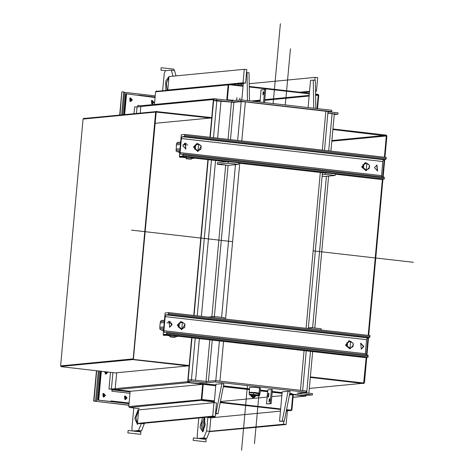 <?xml version="1.0" encoding="UTF-8"?>
<svg xmlns="http://www.w3.org/2000/svg" width="474" height="474" viewBox="0 0 474 474"><rect width="100%" height="100%" fill="white"/><g stroke="black" fill="none" stroke-linecap="round" stroke-linejoin="round"><path stroke-width="0.71" d="M292.754 394.629L289.454 394.949M281.852 395.677L271.774 396.643M267.135 397.094L220.404 401.549M202.688 384.343L130.504 391.275L115.887 389.622L115.152 388.668L116.693 372.73L187.846 365.898M210.409 118.002L155.146 123.311M165.604 334.822L165.568 335.201L166.202 334.887M170.243 335.906L165.568 335.201M175.327 336.481L175.913 336.57M163.5 335.355L163.453 334.573M165.047 335.349L163.382 335.355M163.494 330.656L163.583 329.685L163.494 330.674L160.141 329.578L159.803 327.25L160.2 322.93L164.223 322.664M166.919 322.77L171.523 323.078M159.803 327.25L163.832 326.983M179.705 152.527L176.233 151.283L176.411 144.783L180.434 144.517M183.13 144.623L187.74 144.931M176.02 149.103L180.043 148.836M181.815 156.669L181.779 157.054L182.413 156.74M181.258 157.202L186.454 157.753L181.779 157.054M191.543 158.334L192.13 158.423M179.717 157.208L179.664 156.426M181.204 156.604L181.151 157.202L179.593 157.208M125.515 94.859L125.45 95.529M97.875 398.521L97.816 399.191M227.739 386.369L227.698 386.814M234.369 387.578L234.411 387.134M290.212 393.953L292.339 393.752L289.75 393.456M282.137 392.585L272.248 391.453M267.692 390.931L260.315 390.09M249.514 388.858L223.485 385.883M215.871 385.012L200.591 383.27L198.458 383.472M303.573 392.561L312.502 393.586L312.378 394.931L302.951 395.411M215.552 380.598L215.427 381.949L206.356 382.82L191.063 381.072L188.071 381.363L188.196 380.012L191.188 379.727L206.48 381.469L215.552 380.598L306.281 390.967L306.157 392.318L297.085 393.189L312.378 394.931M166.771 334.188L368.108 357.195L364.482 357.538L163.145 334.537L165.106 312.947L168.732 312.597L168.234 314.623L165.924 314.849L165.171 316.656L163.891 330.745L164.282 332.446L166.658 332.221L166.771 334.188L163.145 334.537M361.111 349.137L363.428 346.512L360.542 343.206M321.147 330.011L321.259 328.766L311.062 327.599L310.95 328.843M308.349 327.86L311.062 327.599M365.276 354.913L366.515 339.657L367.261 337.849L369.578 337.624L370.076 335.598L168.732 312.597M208.252 317.112L214.218 316.537L214.106 317.781M214.218 316.537L224.409 317.704L224.297 318.943M306.115 328.292L320.294 172.495L239.755 163.293L225.577 319.091M320.294 172.495L335.361 173.834L335.213 175.451L325.016 174.284L325.164 172.666M335.325 174.207L380.693 179.391L384.319 179.042L384.207 177.075L182.893 154.08M182.982 156.041L179.356 156.39L181.323 134.8L184.949 134.45L184.451 136.476L182.135 136.696L181.388 138.509L180.102 152.598L180.493 154.299L182.869 154.074L182.982 156.041L384.319 179.042M179.356 156.39L226.507 161.776L228.32 161.604L238.511 162.766L238.363 164.389L228.172 163.222L217.288 164.265L217.436 162.647L226.507 161.776M238.475 163.145L239.755 163.293M322.148 176.245L324.329 176.494L335.213 175.451M322.444 172.927L323.351 172.838M325.016 174.284L322.302 174.545M228.32 161.604L228.172 163.222M221.565 317.379L235.465 164.668L238.363 164.389M217.288 164.265L228.391 165.343L235.465 164.668M185.672 149.091L185.097 143.16M377.322 170.99L376.753 165.059M359.819 177.009L355.713 176.541M182.786 145.785L185.304 143.136L185.873 149.085L182.786 145.785M374.442 167.683L376.954 165.029L377.529 170.978L374.442 167.683M381.487 176.766L382.725 161.51L383.478 159.702L385.789 159.477L386.286 157.451L184.949 134.45M366.023 170.705L361.698 167.032L365.241 162.6M197.812 151.49L193.487 147.011L197.036 143.385M369.406 165.444L369.572 167.079L366.135 170.699L361.923 167.008L365.359 162.588L369.27 165.059M366.129 170.006L365.436 170.071L362.788 168.033L363.096 164.608L366.757 163.145L369.406 165.183L369.092 168.608L366.129 170.006L363.487 167.968L363.795 164.537L366.757 163.145M362.788 168.033L363.487 167.968M366.817 163.743L366.307 169.384L366.817 163.743M363.096 164.608L363.795 164.537M327.996 111.953L331.705 111.597L240.976 101.235L231.904 102.106L216.612 100.358L213.62 100.642L233.854 102.343L241.201 101.637L245.342 101.886L328.038 111.485L324.5 150.388M169.455 327.244L171.772 324.613L168.886 321.307M174.971 337.352L175.273 337.097L173.478 336.765L169.864 336.605L170.113 336.907L174.971 337.352L170.113 336.907M175.149 336.599L175.374 335.936L175.273 337.097M170.504 335.379L169.959 335.87M363.836 346.47L361.318 349.125L360.744 343.176L363.836 346.47M172.181 324.577L169.662 327.232L169.088 321.283L172.181 324.577M368.108 357.195L367.996 355.227L166.676 332.227L367.996 355.227M349.812 348.852L345.487 345.179L349.03 340.747M181.601 329.637L177.276 325.158L180.825 321.532M184.984 324.376L181.714 329.631L177.501 325.134L180.938 321.52L184.848 323.991M181.714 328.932L181.015 329.003L178.366 326.965L178.68 323.541L182.336 322.077L184.984 324.115L184.67 327.54L181.714 328.932L179.065 326.9L179.373 323.469L182.336 322.077M181.886 328.316L182.401 322.676L181.886 328.316M178.68 323.541L179.373 323.469M178.366 326.965L179.065 326.9M206.356 382.82L206.48 381.469M191.063 381.072L191.188 379.727M215.427 381.949L306.157 392.318M188.071 381.363L189.387 381.665L188 381.795M328.719 150.874L332.102 113.701L327.884 113.221M332.102 113.701L334.265 114.104L330.893 151.123M334.229 114.459L337.926 114.216L327.895 113.067M331.705 111.597L331.83 110.246L241.094 99.884L240.976 101.235M329.122 111.846L338.051 112.865L337.926 114.216M216.612 100.358L216.737 99.007L232.029 100.755L231.904 102.106M232.029 100.755L241.094 99.884M216.737 99.007L213.744 99.291L213.62 100.642M112.036 389.361L111.864 391.251L112.67 389.302L108.979 389.012L115.146 388.793M201.296 438.823L206.771 438.302L209.65 431.334L210.948 416.847M207.061 400.548L207.108 400.044M203.524 430.801L204.881 418.892M293.299 394.629L291.907 409.963L291.368 409.909L292.76 394.581L305.771 396.063L306.69 395.061M191.692 337.802L187.698 381.7L188.439 382.654L215.8 385.783M223.337 386.642L249.448 389.622M260.244 390.86L267.62 391.702M272.177 392.223L282.066 393.349M289.602 394.214L292.778 394.575M214.426 400.88L201.859 399.446M130.16 391.251L128.75 406.591L201.296 399.671M138.989 408.025L138.929 408.564L129.449 407.48L128.75 406.591M216.612 99.019L214.112 98.752L213.377 99.522L211.736 117.605L156.367 111.574M140.227 113.114L140.831 106.49L141.56 105.72L214.112 98.752M211.742 117.605L209.941 137.306M207.908 159.655L193.73 315.453M189.173 365.501L133.804 359.47M215.83 385.457L188.468 382.328L188.006 381.73L192 337.838M194.032 315.488L208.21 159.685M210.249 137.342L213.738 99.368M213.78 99.291L215.054 99.167M306.376 395.079L305.801 395.737L289.667 393.894M282.095 393.029L272.206 391.897M267.65 391.376L260.273 390.535M249.478 389.302L223.402 386.322M162.647 90.753L164.217 73.506L165.367 70.721L171.416 70.152L172.957 76.142M169.1 76.515L165.71 81.095L165.859 90.445M231.614 84.419L245.597 83.08L243.049 82.79L229.061 84.129M228.64 84.171L167.778 90.019L169.005 76.521L244.276 69.293L243.049 82.79M168.934 90.149L167.778 90.019M241.811 99.967L243.328 83.3M245.597 83.08L246.551 72.552L247.007 72.51L247.487 100.612M249.525 100.843L249.046 72.741L247.007 72.51M246.551 72.552L246.824 69.583L244.276 69.293M167.138 90.321L166.374 83.223L168.94 77.25M168.685 80.053L167.915 88.543M176.044 75.846L174.479 70.502L171.416 70.152M232.959 99.83L232.9 100.375L227.33 99.736M236.929 97.632L236.502 100.322M238.185 83.791L238.067 85.16M227.704 100.257L227.745 99.783M234.95 84.805L234.535 84.141M234.162 84.716L234.908 84.799M239.702 100.014L239.992 97.982M241.124 85.51L241.284 83.495M302.465 92.519L309.504 91.838M315.494 91.263L316.448 91.174L317.675 77.677L315.127 77.386L314.866 80.26M315.494 91.061L316.448 91.174M309.552 91.298L299.912 92.223M308.076 107.533L310.553 80.337L313.273 80.076L315.311 80.313L315.791 108.416M313.273 80.076L313.752 108.185M238.161 84.135L243.239 84.289M249.235 83.714L315.127 77.386M207.849 417.144L207.819 417.487L210.883 417.837L280.442 411.154M289.827 410.549L286.314 410.911L287.339 411.029L286.112 424.526L209.627 431.618M284.287 421.22L290.135 391.494L288.097 391.263L282.243 420.989L284.287 421.22L279.524 421.25L282.243 420.989M288.097 391.263L282.202 391.832L279.524 421.25M283.831 421.268L283.559 424.236L286.112 424.526M283.559 424.236L209.65 431.334L206.593 430.985L203.713 437.952L198.239 438.474M198.227 438.48L201.284 438.829M204.804 418.631L202.748 424.68L203.387 431.038M203.121 431.423L202.665 431.506L201.195 424.74L204.051 418.009L204.632 418.192M202.445 417.665L200.046 427.275L202.73 431.855L205.159 424.959L204.193 417.493M197.534 438.397L197.154 435.902L198.784 418.015M207.819 417.487L206.593 430.985M204.045 399.695L204.004 400.198M136.056 431.37L141.525 430.848L144.469 423.235M144.41 423.88L141.347 423.531L138.467 430.499L132.981 431.026L136.038 431.376M138.349 413.405L137.573 421.896M137.875 423.969L137.424 424.052L135.919 417.588L138.604 410.603M138.763 409.868L138.118 409.66L134.817 418.536L137.484 424.402L138.212 423.46M132.287 430.943L131.914 428.449L133.775 407.978M213.94 402.645L216.488 402.936L215.261 416.433L139.99 423.661L137.442 423.371L138.669 409.874L213.94 402.645L212.708 416.142L137.442 423.371M215.528 413.464L215.984 413.417L221.832 383.691L223.87 383.928L218.022 413.654L215.492 413.897M214.26 402.681L215.937 384.26L221.832 383.691M215.984 413.417L218.022 413.654M215.261 416.433L212.708 416.142M129.07 403.036L110.981 400.968L110.928 401.508L97.733 400.097L129.017 403.67M129.017 403.611L110.928 401.508M123.708 114.696L125.616 93.733L155.069 97.549M140.808 106.727L134.646 106.946L134.035 113.707M138.041 106.994L137.881 105.406L137.733 107.023M127.097 397.899L125.61 399.469L125.272 395.956L127.097 397.899M153.997 102.337L152.51 103.907L152.172 100.387L153.997 102.337M107.497 371.977L107.521 372.481L106.034 374.051L104.321 371.61M132.329 99.86L130.842 101.43L130.504 97.917L132.329 99.86M105.435 395.429L103.942 396.993L103.605 393.479L105.435 395.429M125.379 399.475L126.641 397.947L125.047 395.991M152.278 103.913L153.54 102.378L151.947 100.429M105.803 374.057L107.065 372.528L107.023 371.918M130.617 101.436L131.879 99.907L130.279 97.952M103.717 396.999L104.979 395.47L103.379 393.515M97.733 400.097L100.37 371.16M249.2 392.318L249.668 387.187L256.013 387.412L260.487 388.176L260.025 393.301L255.545 392.543L249.514 392.229L249.863 392.549M271.412 389.545L267.786 389.895L266.512 403.931L271.134 403.7L272.408 389.664L271.412 389.545L270.139 403.581L271.134 403.7M259.331 393.414L260.025 393.301M259.337 393.313L255.456 392.567L249.869 392.454M249.128 394.232L249.265 392.745L253.549 392.893L259.859 393.953L259.462 395.636L258.709 394.984L249.128 394.232L249.804 395.049L251.261 395.369M255.385 395.82L258.899 395.784L253.709 395.067L249.804 395.049M251.439 395.292L251.048 396.24L251.439 395.292L255.397 395.737L255.356 396.098M252.435 395.79L255.362 396.11L255.119 396.679L254.088 396.566L253.306 397.052L252.204 396.347L252.435 395.79L254.319 396.003L253.963 396.578L254.224 395.974M255.119 396.679L253.406 398.077L251.173 396.228L252.204 396.347M253.341 398.083L251.048 396.24M253.24 397.058L253.963 396.578M253.549 392.893L253.412 394.38M258.845 393.497L258.709 394.984M259.965 102.04L261.067 89.947L264.693 89.598L263.526 102.443M264.693 89.598L265.689 89.71L264.522 102.556M263.704 92.394L263.503 94.178M263.266 91.476L262.904 94.984L263.266 91.476M266.512 403.931L270.139 403.581M269.025 401.952L269.386 398.444L269.025 401.952M268.201 397.212L268.616 393.165L268.201 397.212M268.219 397.212L267.863 396.495M268.171 393.799L268.681 393.183M268.728 396.596L268.248 396.939M268.645 393.456L269.036 393.9M268.225 396.945L268.586 393.438L268.225 396.945M269.783 399.363L269.582 401.146M268.331 395.061L268.284 396.537L268.308 395.334L267.94 395.097L268.42 395.073L268.047 395.357M268.711 394.356L268.468 395.986L268.616 394.368M268.794 394.883L268.746 395.423L268.882 394.895M191.188 159.205L186.323 158.76L191.484 158.95L186.081 158.47L186.146 157.718M191.36 158.452L191.591 157.789L191.484 158.95M186.715 157.232L186.175 157.724M201.195 146.229L197.931 151.479L193.718 146.987L197.148 143.367L201.059 145.844M197.925 150.785L197.225 150.856L194.577 148.818L194.891 145.394L198.547 143.93L201.195 145.962L200.881 149.393L197.925 150.785L195.276 148.753L195.59 145.322L198.547 143.93M194.577 148.818L195.276 148.753M194.891 145.394L195.59 145.322M198.096 150.169L198.612 144.529L198.096 150.169M343.609 355.156L339.502 354.688M353.189 343.591L353.355 345.226L349.925 348.846L345.712 345.155L349.142 340.735L353.053 343.212M349.919 348.153L349.219 348.218L346.571 346.186L346.885 342.755L350.541 341.292L353.189 343.33L352.881 346.755L349.919 348.153L347.27 346.115L347.584 342.69L350.541 341.292M346.885 342.755L347.584 342.69M346.571 346.186L347.27 346.115M350.606 341.89L350.09 347.531L350.606 341.89M161.184 67.699L160.905 70.128L161.184 67.699L173.922 69.151L174.177 70.466M193.386 437.923L193.131 440.352L193.386 437.923M193.131 440.352L205.876 441.809L206.125 439.38M128.14 430.469L127.891 432.898L128.14 430.469M127.891 432.898L140.636 434.356L140.908 431.927L128.17 430.469M124.816 399.339L124.52 396.228M105.24 373.921L105.862 371.788M103.154 396.868L102.858 393.758M130.054 101.3L129.752 98.189M151.716 103.776L151.419 100.666M98.319 370.929L95.588 400.986L93.668 401.057L128.869 405.246M155.223 95.867L124.68 92.377L122.636 114.803M95.588 400.986L95.292 401.205L96.554 401.437L128.881 405.134M151.68 100.518L152 103.871M130.012 98.047L130.338 101.395M103.119 393.61L103.439 396.963M106.449 371.853L105.524 374.016M124.781 396.086L125.1 399.434M121.806 92.015L119.975 115.058M123.684 92.234L124.68 92.377M122.096 91.772L123.714 91.926L121.622 114.898M96.708 370.739L93.971 400.832M290.414 48.763L285.307 104.932M259.634 387.003L254.479 443.658M413.387 262.312L313.16 250.864M232.627 241.663L131.511 230.109M241.556 450.3L247.446 385.611M273.119 103.539L280.383 23.7M362.29 383.371L309.291 388.461L362.343 383.377M363.872 382.791L362.859 382.891M386.34 135.973L331.794 141.216M384.852 135.475L331.853 140.565M201.539 400.293L129.449 407.48M289.774 410.543L286.32 410.875M291.356 409.963L290.343 410.057M155.62 112.071L83.347 119.033M133.158 358.889L60.885 365.851M133.407 359.505L61.259 366.408M318.202 95.191L315.566 95.446M309.119 96.062L264.723 100.328M260.084 100.772L254.011 101.359M316.721 94.693L315.56 94.806M309.178 95.416L264.782 99.682M260.143 100.127L250.953 101.009M228.136 84.899L155.608 91.814L154.441 104.481M165.432 335.308L165.479 334.804L165.438 335.302L166.03 335.077M166.096 335.426L166.356 334.905M175.35 336.273L175.445 335.942M176.334 336.57L176.127 336.025M176.05 336.546L177.128 336.688L177.827 336.214M163.441 335.361L164.999 335.349L164.993 334.751M160.2 322.93L160.384 321.65L164.342 321.384M168.152 321.55L170.326 321.698M159.756 328.547L163.714 328.275M176.411 144.783L176.595 143.504L180.553 143.237M184.362 143.403L186.543 143.551M175.967 150.4L179.924 150.128M181.643 157.155L181.696 156.657L181.649 157.155L182.241 156.924M186.454 157.753L182.289 157.279L182.567 156.758M191.561 158.126L191.656 157.795M192.545 158.417L192.337 157.872M192.266 158.399L193.339 158.541L194.038 158.067M242.481 388.052L240.354 388.259M223.544 341.44L219.936 381.102M300.469 390.303L304.083 350.642M183.077 154.992L384.42 177.993M180.102 152.598L381.446 175.599M181.388 138.509L382.725 161.51M182.135 136.696L383.478 159.702M184.451 136.476L385.789 159.477M184.854 135.499L386.191 158.506M322.326 150.145L325.881 111.082M245.342 101.886L241.793 140.944M369.981 336.653L168.637 313.652M369.578 337.624L168.234 314.623M367.261 337.849L165.924 314.849M366.515 339.657L165.171 316.656M365.229 353.752L163.891 330.745M368.203 356.14L166.866 333.139M306.696 392.922L310.476 351.37M312.621 327.777L326.408 176.298M191.449 379.757L195.229 338.205M197.261 315.856L211.44 160.058M213.478 137.709L216.837 100.761M220.985 101.009L217.602 138.177M215.569 160.526L201.391 316.33M199.358 338.673L195.572 380.225M206.024 381.422L209.804 339.87M211.908 316.762L225.701 165.189M228.053 139.374L231.436 102.2M233.854 102.343L230.459 139.646M228.118 165.331L214.361 316.555M212.21 340.142L208.465 381.28M215.806 380.628L219.421 340.966M237.664 140.47L241.201 101.637M235.175 387.222L235.134 387.661M214.42 400.927L207.102 400.092M130.143 391.299L112.67 389.302M188.439 382.654L115.887 389.622M305.771 396.063L293.062 397.283M286.569 409.631L291.107 410.146L291.048 410.685L291.907 409.963M202.054 399.973L201.995 400.512L214.331 401.922M214.378 401.383L201.296 399.623L201.995 400.512M187.698 381.7L115.152 388.668M386.061 135.363L386.186 135.078L332.908 128.993M386.523 135.955L332.855 129.538M384.402 157.238L386.34 135.925L386.885 135.973L386.186 135.078M364.062 382.773L364.423 382.791L366.74 357.325M156.515 91.346L156.296 91.091L155.591 91.82M227.289 100.21L228.681 84.899L228.142 84.852L226.75 100.15M228.681 84.899L229.001 84.123L228.142 84.852M315.554 94.557L317.989 94.836L318.048 94.296L315.542 94.012M317.989 94.836L318.747 95.191L318.048 94.296M213.377 99.522L140.831 106.49M133.804 359.44L133.342 358.871M133.431 358.877L156.165 112.071L155.804 112.054M155.893 112.065L211.677 118.145M83.999 118.512L83.074 118.992L60.613 365.804L61.318 366.698L116.568 373.008M306.364 395.257L303.769 395.506M206.771 438.302L203.713 437.952M141.525 430.848L138.467 430.499M129.959 393.319L111.864 391.251M138.811 95.185L155.117 97.052L138.811 95.185M235.507 387.258L235.465 387.702M137.881 105.406L141.293 105.797M111.396 389.154L112.907 372.594M136.488 113.47L137.069 107.088M108.979 389.012L110.495 372.315M98.699 400.109L101.323 371.266M124.68 114.607L126.576 93.751M98.005 400.068L100.636 371.189M123.981 114.672L125.888 93.71M254.319 396.003L255.35 396.122M99.321 371.041L96.554 401.437M121.806 91.98L119.703 115.081M93.668 401.057L96.441 370.709L93.68 401.04L95.298 401.2M155.774 111.621L83.803 118.53M228.29 84.449L156.319 91.364M160.384 321.65L161.273 320.519L164.442 320.234M161.859 329.744L163.583 329.703M176.595 143.504L177.483 142.366L180.659 142.082M178.07 151.591L179.794 151.556M179.652 157.214L182.289 157.279M240.602 387.839L238.475 388.046M354.119 176.583L353.906 176.334M182.869 154.074L384.207 177.075M169.864 336.605L169.929 335.87M308.864 393.171L312.644 351.619M314.795 328.026L328.624 176.085M302.643 390.552L306.251 350.89M308.284 328.541L322.462 172.737M211.203 416.824L215.889 417.357M291.368 409.909L291.107 410.146M220.197 402.592L280.596 409.495M286.462 410.164L291.048 410.685M220.303 402.059L280.644 408.949M202.694 384.29L201.296 399.623M203.233 384.337L201.841 399.671M305.937 396.063L293.056 397.301M366.941 355.103L368.523 337.725M368.731 335.444L382.951 179.178M383.152 176.956L384.734 159.578M384.941 157.297L386.885 135.973M310.346 376.889L363.665 382.98L366.189 357.378M366.402 355.044L367.972 337.778M368.191 335.385L382.399 179.225M382.613 176.897L384.183 159.631M364.423 382.791L363.564 383.519L310.298 377.434M157.67 91.233L156.45 91.091M309.368 93.307L249.283 86.44M243.109 85.735L229.001 84.123M309.321 93.846L249.288 86.991M243.055 86.274L228.942 84.662M317.527 108.611L318.747 95.191M316.988 108.552L318.208 95.138M156.485 111.295L155.626 112.024L133.164 358.836L133.864 359.73L189.12 366.041M85.154 118.399L83.939 118.263M235.537 387.258L235.495 387.702M249.887 392.306L249.845 392.762M259.355 393.165L259.302 393.704M258.94 395.879L259.462 395.636M255.397 395.737L255.362 396.11M186.323 158.76L186.081 158.47M337.903 354.73L337.695 354.481M165.764 70.679L160.905 70.128M193.41 437.923L206.154 439.38M119.697 115.087L121.794 91.997M130.089 391.85L112 389.782M227.437 386.334L227.39 386.778M106.84 371.9L106.697 373.476M124.911 396.033L125.563 396.104"/></g></svg>
